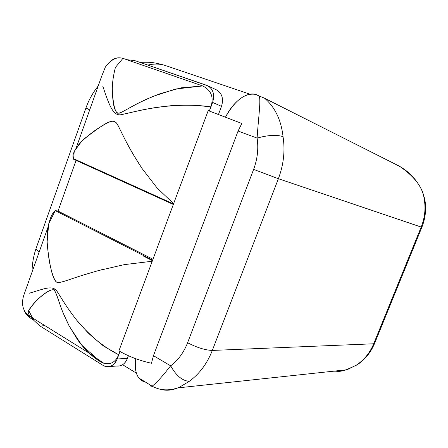 <?xml version="1.0" encoding="UTF-8"?>
<svg xmlns="http://www.w3.org/2000/svg" width="448" height="448" viewBox="0 0 448 448"><rect width="100%" height="100%" fill="white"/><g stroke="black" fill="none" stroke-linecap="round" stroke-linejoin="round"><path stroke-width="0.67" d="M135.783 358.719C134.159 372.165 137.385 379.949 145.449 382.077C142.822 381.539 140.65 380.201 138.925 378.056C135.604 373.727 134.557 367.282 135.783 358.719M36.574 247.033L35.986 248.69L39.021 252.431L35.986 248.69L36.574 247.033M116.805 366.055C121.559 366.391 125.093 363.86 127.406 358.456L128.419 355.74L127.406 358.456C125.832 362.404 123.374 364.868 120.025 365.859L116.805 366.055M55.098 210.543L58.033 211.064L76.082 160.378L58.033 211.064L152.964 259.263L58.033 211.064L55.098 210.543L152.634 260.154L55.098 210.543M118.692 354.743C108.696 349.815 98.414 342.44 87.858 332.629L76.658 320.13C65.526 305.85 61.079 297.483 57.546 292.135C53.166 284.15 43.613 289.178 29.098 293.266C43.613 289.178 53.166 284.15 57.546 292.135C61.079 297.483 65.526 305.85 76.658 320.13C83.283 328.289 92.243 336.924 103.544 346.035L118.692 354.743C115.03 363.378 109.026 365.753 100.682 361.872C109.026 365.753 115.03 363.378 118.692 354.743L119.913 351.456M152.23 261.234L124.281 264.634L98.543 270.558L82.51 275.279C66.741 280.269 60.273 283.405 56.549 282.122C54.326 280 52.254 274.686 50.344 266.185C48.922 259.952 47.858 251.843 47.141 241.853L48.692 223.838L54.998 211.047C48.877 215.527 46.038 234.769 47.292 245.23C49.89 268.296 53.144 280.678 57.058 282.363C63.034 283.114 68.998 278.527 102.228 269.578M118.916 350.879L208.202 110.617L241.825 123.463L238.078 131.034L153.451 355.678L170.66 365.826C162.484 376.23 156.481 382.883 152.656 385.773C151.155 386.635 150.192 386.294 149.766 384.737C150.192 386.294 151.155 386.635 152.656 385.773C156.481 382.883 162.484 376.23 170.66 365.826C178.119 360.254 183.77 352.554 187.6 342.731L253.607 169.406C257.477 159.012 258.653 148.585 257.118 138.107L238.078 131.034L153.451 355.678L151.469 363.238L153.451 355.678L170.66 365.826C178.119 360.254 183.77 352.554 187.6 342.731L253.607 169.406L278.382 178.707C283.634 164.741 285.191 150.718 283.046 136.634C281.21 120.282 275.223 107.632 265.098 98.672C275.223 107.632 281.21 120.282 283.046 136.634C285.191 150.718 283.634 164.741 278.382 178.707L212.324 350.437L373.688 343.784L421.176 227.08L421.87 227.27L278.382 178.707L212.324 350.437L373.688 343.784C369.919 352.817 364.19 359.906 356.502 365.036L348.415 369.074C342.362 371.42 335.104 372.366 326.637 371.924C335.104 372.366 342.362 371.42 348.415 369.074L356.502 365.036C364.19 359.906 369.919 352.817 373.688 343.784L421.176 227.08C424.917 217.666 425.897 208.113 424.105 198.408C425.897 208.113 424.917 217.666 421.176 227.08L278.382 178.707L253.607 169.406C257.477 159.012 258.653 148.585 257.118 138.107L238.078 131.034L241.825 123.463L208.202 110.617L118.916 350.879C128.811 356.546 139.664 360.668 151.469 363.238C139.664 360.668 128.811 356.546 118.916 350.879M142.99 255.847L152.443 260.663M73.377 159.158L173.337 204.45L73.377 159.158M173.622 203.678L157.058 187.936L141.954 168.353L132.642 153.53C123.558 137.474 120.148 129.231 117.225 124.146C113.243 117.006 104.373 123.648 85.663 137.687C78.68 143.091 70.465 154.661 73.618 158.71L173.527 203.93L73.618 158.71L74.239 151.385L81.178 141.921C86.705 136.763 91.778 132.614 96.41 129.483C102.788 125.278 107.755 122.55 111.322 121.296C114.257 120.422 116.743 122.321 118.793 126.991L125.496 140.442C128.699 146.737 133.526 155.058 139.983 165.407M209.306 111.02L210.862 106.842L192.623 105.028C177.486 105.202 164.651 106.12 154.112 107.783C136.147 110.858 127.523 113.484 121.503 114.598C113.31 116.642 109.29 105.672 102.805 86.201C109.29 105.672 113.31 116.642 121.503 114.598L141.977 110.006C149.15 108.5 158.878 107.061 171.158 105.689C186.077 104.787 199.31 105.174 210.862 106.842C213.987 97.194 211.26 90.227 202.675 85.943L175.672 89.006L153.188 96.32L139.35 102.626C125.86 109.553 120.546 113.652 117.37 113.182C114.951 111.496 113.305 104.563 112.42 92.383C111.966 85.439 112.958 77.123 115.394 67.424L122.948 58.352L126.717 59.651M109.967 61.846C113.574 58.15 117.902 56.986 122.948 58.352M134.854 60.626L126.577 59.662L202.675 85.943L126.577 59.662L134.854 60.626L206.769 85.344C212.996 88.39 214.945 94.08 212.61 102.413L209.401 111.054L212.61 102.413C214.838 94.892 213.321 89.387 208.051 85.898L134.854 60.626M210.862 106.842C213.987 97.194 211.26 90.227 202.675 85.943L181.087 87.825L160.255 93.621L146.289 99.294C131.964 106.075 125.681 110.225 121.246 112.398C115.618 115.892 112.633 107.867 112.291 88.334M218.484 114.43L221.491 106.361C223.754 98.526 222.006 92.999 216.255 89.774L216.966 90.11C222.18 93.559 223.692 98.98 221.491 106.361L212.61 102.413L221.491 106.361L218.484 114.43M257.197 94.993C248.158 90.709 234.074 100.128 225.518 117.102C234.959 100.363 244.905 92.786 255.366 94.371L256.525 94.73M138.925 378.056L151.967 386.092C159.74 390.398 168.319 390.998 177.71 387.906L346.186 369.83L356.955 364.935C364.823 359.794 370.692 352.654 374.556 343.515L373.688 343.784L374.556 343.515L421.859 227.287C425.561 217.98 426.513 208.522 424.71 198.906L424.105 198.408L424.71 198.906L422.408 191.341C417.032 179.99 409.142 171.5 398.737 165.866L264.04 97.983L255.366 94.371M179.956 386.915L189.308 381.298C199.438 373.923 207.11 363.636 212.324 350.437C205.251 350.185 197.008 347.62 187.6 342.731C197.008 347.62 205.251 350.185 212.324 350.437C207.11 363.636 199.438 373.923 189.308 381.298C182.442 380.912 176.232 375.754 170.66 365.826C176.232 375.754 182.442 380.912 189.308 381.298L179.956 386.915C172.85 390.477 165.894 391.16 159.096 388.965M119.997 351.506L117.219 358.954L127.406 358.456L117.219 358.954L119.997 351.506M103.096 365.411C105.218 366.705 107.436 367.058 109.76 366.481C113.142 365.473 115.629 362.964 117.219 358.954C113.82 366.111 109.116 368.262 103.096 365.411L39.609 325.746L103.096 365.411M42.717 325.763L45.136 325.774L42.717 325.763M24.046 309.764C25.099 313.18 27.126 315.902 30.139 317.918L33.611 320.079L28.678 310.453L33.37 319.939L39.609 325.746L33.37 319.939M29.036 309.714C40.04 294.616 50.719 288.887 53.883 289.845C55.44 291.441 57.607 296.778 60.374 305.855C62.16 310.884 64.954 317.33 68.751 325.198L77.582 339.707C84.532 349.44 92.232 356.826 100.682 361.872L97.832 360.091M30.139 317.918L28.073 312.043C31.058 306.522 34.614 301.986 38.741 298.435C46.122 292.057 51.162 289.19 53.866 289.834C56.336 292.001 57.562 298.939 63.112 312.995L69.412 326.446L81.732 345.145L100.682 361.872M258.703 95.542C261.514 97.636 258.306 117.88 257.118 138.107C267.921 135.078 276.562 134.585 283.046 136.634C276.562 134.585 267.921 135.078 257.118 138.107C258.306 117.88 261.514 97.636 258.703 95.542M393.691 163.324L400.193 166.712C414.518 176.635 422.492 187.202 424.105 198.408C422.492 187.202 414.518 176.635 400.187 166.712M164.422 65.206C159.113 63.728 153.58 63.683 147.823 65.083C153.58 63.683 159.113 63.728 164.422 65.206L167.294 66.175M89.69 109.917L85.949 107.934L89.69 109.917M55.138 289.223L54.342 290.203M98.207 85.966C92.837 92.663 88.726 100.055 85.876 108.142L35.986 248.69C33.438 256.312 32.127 264.102 32.043 272.065M136.394 373.167L122.612 364.711M103.886 363.356L89.124 353.114L27.81 315.006C22.725 310.201 21.325 303.783 23.626 295.742L48.042 227.069M76.143 148.019L101.578 76.485L105.314 67.166C108.774 62.121 112.963 58.996 117.874 57.792M120.025 365.859L109.76 366.481M208.051 85.898L216.966 90.11M249.962 94.198L164.478 65.223C153.776 62.272 149.498 61.914 140.05 62.412"/></g></svg>
